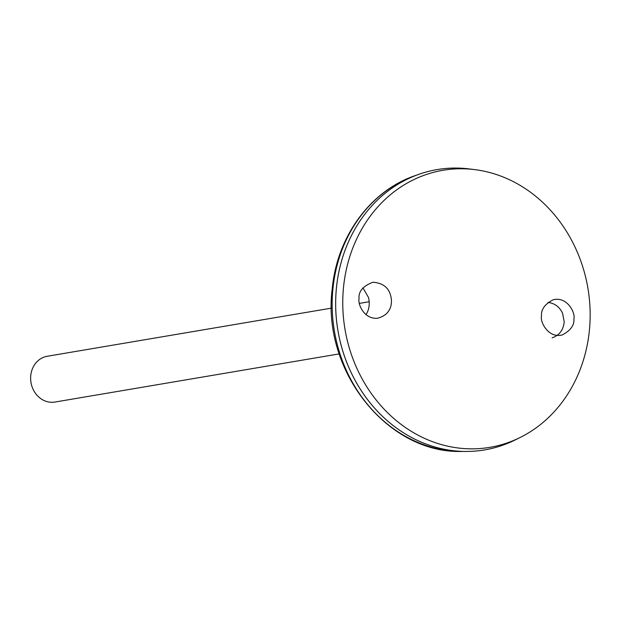 <?xml version="1.0" encoding="UTF-8"?>
<svg xmlns="http://www.w3.org/2000/svg" width="620" height="620" viewBox="0 0 620 620"><rect width="100%" height="100%" fill="white"/><g stroke="black" fill="none" stroke-linecap="round" stroke-linejoin="round"><path stroke-width="0.93" d="M552.118 337.83C559.472 335.265 563.503 329.879 564.192 321.664L562.557 313.209C559.511 306.853 554.66 303.257 548.01 302.413M366.017 314.65C369.163 309.675 370.001 303.963 368.52 297.53L362.948 287.851M437.085 169.593A142.158 124.643 80.4 0 0 418.996 174.274A142.158 124.643 80.4 0 0 337.923 330.576A142.158 124.643 80.4 0 0 465.946 451.461A142.158 124.643 80.4 0 0 484.569 449.918M474.904 169.64L469.379 168.942A142.158 124.643 80.4 0 0 465.767 168.539A142.158 124.643 80.4 0 0 338.295 332.599A142.158 124.643 80.4 0 0 515.274 439.906L520.265 437.425A140.492 123.186 80.4 0 0 587.915 288.23A140.492 123.186 80.4 0 0 474.904 169.64A140.492 123.186 80.4 0 0 471.332 169.244A140.492 123.186 80.4 0 0 345.356 331.375A140.492 123.186 80.4 0 0 520.265 437.425M573.888 318.866C574.469 325.144 570.64 330.476 562.41 334.87C548.46 338.745 539.733 321.834 541.539 315.836C540.958 309.566 544.779 304.234 553.017 299.84C566.959 295.965 575.686 312.875 573.888 318.866M359.034 298.739C358.391 291.447 363.026 285.952 372.946 282.255C382.509 282.968 388.368 287.269 390.522 295.167C392.824 302.537 391.638 314.735 377.471 318.246C364.188 319.447 357.748 304.327 359.034 298.739M331.46 308.132L47.19 356.275A23.211 20.352 80.4 0 0 31 382.563A23.211 20.352 80.4 0 0 54.94 402.047L339.217 353.896M461.792 451.445C387.113 453.732 321.439 370.179 332.258 288.478C337.125 236.561 370.427 190.782 415.082 175.654A141.445 124.023 80.4 0 0 334.413 331.165A141.445 124.023 80.4 0 0 461.792 451.445L465.946 451.461M415.082 175.654L418.996 174.274M359.414 303.397L369.195 301.738"/></g></svg>
